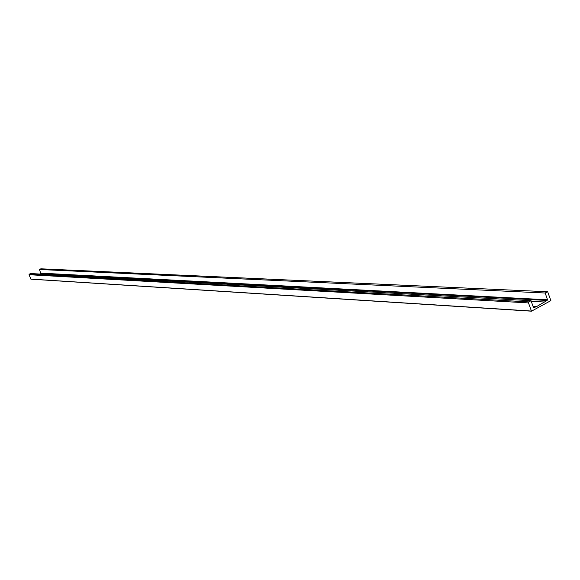 <?xml version="1.0" encoding="UTF-8"?>
<svg xmlns="http://www.w3.org/2000/svg" width="580" height="580" viewBox="0 0 580 580"><rect width="100%" height="100%" fill="white"/><g stroke="black" fill="none" stroke-linecap="round" stroke-linejoin="round"><path stroke-width="0.87" d="M531.403 311.156L30.957 279.183L29.029 274.724L29.232 274.18L528.822 301.897L528.489 302.912L531.497 311.185L550.877 300.629L547.65 291.755L41.158 268.859M528.822 301.897L531.048 300.694L30.624 273.543L29.232 274.18M533.042 306.414L536.529 306.624L534.028 307.574L533.332 307.255M533.803 307.284L533.419 307.494L531.048 300.694M536.529 306.624L547.1 300.462L547.52 299.795L545.178 293.016L547.375 291.82M40.81 268.844L39.433 269.482L545.178 293.016M39.795 274.043L40.738 273.325L547.194 300.143M39.433 269.482L40.738 273.325M544.91 302.042L531.258 301.296M40.709 273.252L547.143 299.998M40.941 273.144L547.52 299.795M29.029 274.724L528.489 302.912M30.841 279.103L531.323 311.039M40.68 273.499L547.1 300.462M531.497 311.185L30.957 279.183M40.984 268.815L547.65 291.755"/></g></svg>

